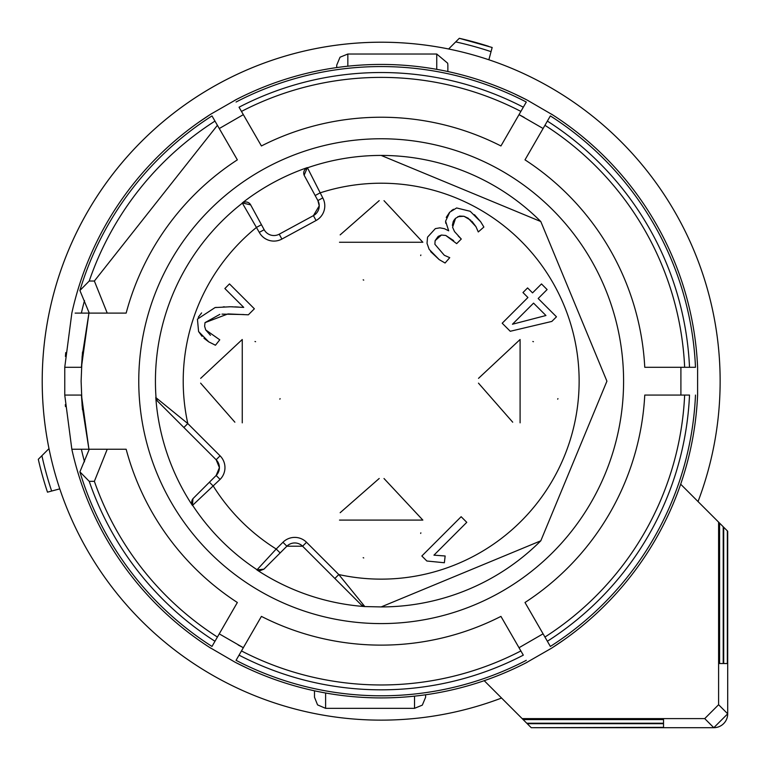 <?xml version="1.0" encoding="UTF-8"?>
<svg xmlns="http://www.w3.org/2000/svg" width="766" height="766" viewBox="0 0 766 766"><rect width="100%" height="100%" fill="white"/><g stroke="black" fill="none" stroke-linecap="round" stroke-linejoin="round"><path stroke-width="1.15" d="M698.037 501.577A338.965 338.965 0 0 0 381.181 42.216A338.965 338.965 0 0 0 42.216 381.181A338.965 338.965 0 0 0 501.577 698.037A338.965 338.965 0 0 1 59.777 488.871L51.648 491.044A347.362 347.362 0 0 1 41.9 455.703L48.986 448.617A338.965 338.965 0 0 1 448.617 48.986L459.303 38.3A351.661 351.661 0 0 1 488.555 46.305M720.145 381.181A338.965 338.965 0 0 0 488.871 59.777L492.165 47.482L459.303 38.3M680.687 484.217L719.58 523.111L719.58 663.528L723.219 663.528L723.219 526.749L727.7 531.24L727.7 713.807A13.893 13.893 0 0 1 713.807 727.7L531.24 727.7L663.528 727.336L663.528 723.698L527.238 723.698L530.876 727.336M41.9 455.703L38.3 459.303A351.661 351.661 0 0 0 47.482 492.165L51.648 491.044M723.219 663.528L719.58 663.528M723.219 526.749L719.58 523.111M727.336 530.876L727.336 663.528L723.698 663.528L723.698 527.238M526.749 723.219L523.111 719.58L663.528 719.58L663.528 723.219L526.749 723.219L527.238 723.698M718.604 522.144L718.604 704.72L727.7 713.807L713.807 727.7L704.72 718.604L522.144 718.604L523.111 719.58M522.144 718.604L484.217 680.687M455.703 41.9A347.362 347.362 0 0 1 491.044 51.648M727.336 663.528L723.698 663.528M663.528 719.58L663.528 723.219M663.528 727.336L663.528 723.698M704.72 718.604L718.604 704.72M82.115 356.611L88.933 313.103L81.435 367.287L82.537 351.967M94.371 281.026L107.23 313.103L126.16 313.103A263.944 263.944 0 0 1 237.355 159.855L214.978 121.095A308.65 308.65 0 0 0 89.229 281.026L94.371 281.026L217.41 125.308L219.277 128.535L243.339 114.641L219.277 128.535L222.111 133.456M236.052 102.031A314.625 314.625 0 0 1 526.299 102.031L523.312 107.202A308.65 308.65 0 0 0 239.04 107.202L261.417 145.961A263.944 263.944 0 0 1 500.935 145.961L520.88 111.415L519.022 114.641L524.174 117.37M542.194 127.97L519.022 114.641L516.179 119.563M695.49 395.065A314.625 314.625 0 0 1 550.361 646.437L547.374 641.257A308.65 308.65 0 0 0 689.515 395.065L644.761 395.065A263.944 263.944 0 0 1 524.997 602.497L544.942 637.044L543.084 633.817L519.022 647.71L543.084 633.817L540.241 628.905M526.299 660.33A314.625 314.625 0 0 1 236.052 660.33L239.04 655.15A308.65 308.65 0 0 0 523.312 655.15L500.935 616.391A263.944 263.944 0 0 1 261.417 616.391L241.472 650.937L243.339 647.71L238.178 644.982M220.158 634.382L243.339 647.71L246.173 642.789M211.99 646.437L214.978 641.257L211.99 646.437A314.625 314.625 0 0 1 79.903 471.856L89.258 449.249L71.841 449.249L64.746 395.065L81.435 395.065L88.933 449.249L82.115 405.731M550.361 115.915L524.997 159.855A263.944 263.944 0 0 1 644.761 367.287L689.515 367.287A308.65 308.65 0 0 0 547.374 121.095L550.361 115.915A314.625 314.625 0 0 1 695.49 367.287L685.838 367.287M544.942 125.308A303.786 303.786 0 0 1 684.651 367.287L675.248 367.287M524.997 159.855L536.468 139.996M664.543 367.287L644.761 367.287M546.761 122.158L533.404 145.301M661.451 367.287L679.729 367.287M683.636 367.287L671.906 367.287M695.49 367.287L689.515 367.287M241.472 111.415A303.786 303.786 0 0 1 520.88 111.415L523.312 107.202M261.417 145.961L249.955 126.103M510.826 128.822L500.935 145.961M239.653 108.265L253.01 131.407M509.285 131.503L518.419 115.676M526.299 102.031L521.474 110.39M520.373 112.296L514.513 122.455M89.229 281.026L79.903 290.496A314.625 314.625 0 0 1 211.99 115.915L214.978 121.095M75.145 313.103L99.877 313.103M227.464 142.715L219.871 129.569M211.99 115.915L216.816 124.284M217.917 126.189L223.777 136.348M108.935 313.103L89.258 313.103L79.903 290.496M107.23 313.103L89.258 313.103M126.16 313.103L102.979 313.103M229.005 145.396L237.355 159.855M79.903 471.856L89.229 481.326L94.371 481.326L107.23 449.249L89.258 449.249M89.229 481.326A308.65 308.65 0 0 0 214.978 641.257L237.355 602.497A263.944 263.944 0 0 1 126.16 449.249L107.23 449.249M217.41 637.044A303.786 303.786 0 0 1 94.371 481.326M237.355 602.497L225.893 622.356M96.746 449.249L119.056 449.24M215.591 640.204L228.948 617.051M520.88 650.937A303.786 303.786 0 0 1 241.472 650.937L239.04 655.15M500.935 616.391L512.406 636.249M251.526 633.53L261.417 616.391M522.699 654.097L509.342 630.945M253.067 630.849L243.933 646.676M236.052 660.33L240.878 651.962M241.979 650.056L247.839 639.897M684.651 395.065A303.786 303.786 0 0 1 544.942 637.044L547.374 641.257M644.761 395.065L667.693 395.065M534.888 619.637L524.997 602.497M688.289 395.065L661.565 395.065M533.347 616.956L542.481 632.783M550.361 646.437L545.536 638.068M544.435 636.173L538.575 626.014M680.907 367.287L680.907 395.065M81.435 395.065L82.479 409.791M82.106 405.645L81.11 381.181L82.125 356.516M696.983 356.937L696.62 352.599M551.424 114.086A316.741 316.741 0 0 1 697.606 367.287L697.596 395.065A316.741 316.741 0 0 1 551.424 648.266L525.677 663.03M563.91 122.464L568.525 125.787M553.023 115.111L527.362 100.193A316.741 316.741 0 0 0 234.99 100.193M526.462 99.724L514.149 93.701M248.49 93.576L253.68 91.231M236.675 99.321L210.928 114.086A316.741 316.741 0 0 0 71.841 313.103L64.746 367.287L81.435 367.287M210.076 114.632L198.7 122.282M65.732 352.59L65.407 356.429M64.765 367.287L64.765 395.065M65.311 404.659L65.464 406.593M210.928 648.266A316.741 316.741 0 0 1 71.841 449.249L81.378 449.249A307.425 307.425 0 0 0 84.509 461.802M198.451 639.888L193.827 636.565M209.329 647.241L234.99 662.159A316.741 316.741 0 0 0 527.362 662.159M235.89 662.628L248.203 668.651M513.862 668.785L508.672 671.121M552.276 647.73L563.652 640.07M696.591 410.069L696.936 406.047M447.861 71.535L447.861 65.129L447.861 71.535M336.724 67.571L336.724 65.129L336.724 67.571M314.491 690.817L314.491 697.223L314.491 690.817M425.628 694.781L425.628 697.223L425.628 694.781M381.181 623.591A242.42 242.42 0 0 1 138.761 381.181A242.42 242.42 0 0 1 381.181 138.761A242.42 242.42 0 0 1 623.591 381.181A242.42 242.42 0 0 1 381.181 623.591A242.42 242.42 0 0 1 138.761 381.181A242.42 242.42 0 0 1 381.181 138.761A242.42 242.42 0 0 1 623.591 381.181A242.42 242.42 0 0 1 381.181 623.591M246.911 202.08L245.79 201.975A5.553 5.553 0 0 1 250.674 204.876L242.276 202.933A225.98 225.98 0 0 1 307.338 167.601L307.463 167.802A225.75 225.75 0 0 1 540.806 221.556M540.672 540.93A225.75 225.75 0 0 1 381.181 606.921L364.961 606.576A225.98 225.98 0 0 1 256.878 569.904L257.07 569.741A225.75 225.75 0 0 1 192.611 505.292L192.448 505.474A225.98 225.98 0 0 1 155.785 397.391L156.044 397.745A225.75 225.75 0 0 1 242.372 203.143L242.238 202.961M381.181 155.431L540.806 221.546L606.921 381.181L540.806 540.806L381.181 606.921M304.15 175.203L307.338 167.601M307.463 167.802L322.773 197.906A16.67 16.67 0 0 1 316.071 220.512L281.888 239.069A16.67 16.67 0 0 1 259.281 232.376L264.165 229.723A11.117 11.117 0 0 0 273.931 235.535A11.117 11.117 0 0 1 264.165 229.723L261.445 224.706L264.165 229.723A11.117 11.117 0 0 0 279.236 234.185L313.418 215.629A11.117 11.117 0 0 0 317.89 200.558L304.399 175.711A5.553 5.553 0 0 1 307.463 167.802L306.946 168.013M364.961 606.576L361.274 604.891L334.866 578.474L338.792 574.548A197.963 197.963 0 0 0 579.134 381.181A197.963 197.963 0 0 0 320.044 192.888L315.161 195.541L317.89 200.558L322.773 197.906M242.851 202.818L242.372 203.143A5.553 5.553 0 0 1 245.79 201.975L244.67 202.09M156.925 400.369L157.652 401.269A5.553 5.553 0 0 1 156.044 397.745L187.804 423.56A197.963 197.963 0 0 1 256.562 227.358L261.445 224.706L250.386 204.398M192.323 504.804L192.611 505.292A5.553 5.553 0 0 1 193.319 498.302L216.146 475.475A11.117 11.117 0 0 0 216.146 459.763L157.461 401.078L155.785 397.391M156.044 397.745L156.235 398.856M192.448 505.474L192.946 498.723M157.652 401.269L216.146 459.763L220.081 455.837A16.67 16.67 0 0 1 220.081 479.411L192.611 505.292M363.496 606.117L364.606 606.318A5.553 5.553 0 0 1 361.083 604.7L302.589 546.206L286.877 546.206L263.925 569.157L256.878 569.904M209.405 482.216L213.341 486.151A197.963 197.963 0 0 0 276.21 549.011L282.941 542.28L286.877 546.206A11.117 11.117 0 0 1 302.589 546.206A11.117 11.117 0 0 0 286.877 546.206L280.136 552.947L276.21 549.011L257.07 569.741L260.124 570.66L263.925 569.157M361.274 604.891L361.983 605.427M259.281 232.376L242.372 203.143M282.941 542.28A16.67 16.67 0 0 1 306.524 542.28L338.792 574.548L364.606 606.318M466.772 522.335L433.949 555.159L445.151 555.992L444.366 562.751L426.853 561.009L421.846 556.001L461.142 516.705L466.772 522.335M461.285 239.03L456.67 243.645L445.783 235.468L441.427 235.047L435.117 240.668L434.887 244.277L444.318 255.279L449.747 257.673L445.075 263.016L439.196 259.617L429.18 249.371L427.016 243.31L427.552 237.144L435.337 228.622L439.847 227.837L444.404 228.68L448.685 230.815L445.592 221.192L449.757 212.182L456.622 207.959L470.19 211.282L480.655 221.747L483.873 227.042L478.29 231.945L475.954 226.669L468.189 218.233L463.966 216.271L459.6 216.069L455.54 218.32L452.591 227.243L454.506 231.571L461.285 239.03L458.24 235.995M520.095 339.501L520.095 422.851L520.095 339.501L478.52 378.347M339.501 242.257L422.851 242.257L339.501 242.257M242.257 422.851L242.257 339.501L242.257 422.851M422.851 520.095L339.501 520.095L422.851 520.095L384.005 478.52M547.115 289.567L538.172 298.51L556.47 316.808L551.846 321.423L510.252 331.276L502.199 323.223L527.927 297.505L522.967 292.545L527.582 287.92L532.542 292.88L541.495 283.937L547.115 289.567M254.369 308.794L248.347 314.816L227.971 313.916L205.01 322.639L204.618 326.249L205.719 329.926L219.765 339.807L215.476 345.217L208.745 341.866L198.585 331.534L197.427 319.125L215.074 307.559L230.509 306.764L243.732 307.396L224.869 288.533L229.484 283.908L254.369 308.794M319.231 205.863L317.89 200.558L319.231 205.863L313.418 215.629L319.231 205.863M183.878 427.495L187.804 423.56L220.081 455.837M219.402 467.624L216.146 459.763L219.402 467.624L216.146 475.475L219.402 467.624M452.591 227.243L454.506 231.571M470.899 220.34L463.966 216.271L457.819 216.654M455.31 218.559L453.692 220.627M453.309 221.326L452.38 225.376M478.29 231.945L475.954 226.669L471.971 221.355M474.46 214.691L480.655 221.747M446.233 217.42L449.556 212.383M451.289 210.784L453.462 209.262M445.755 223.279L445.592 221.192M439.196 259.617L430.645 251.612M438.018 236.598L435.117 240.668L434.887 244.277L444.318 255.279L449.747 257.673M453.635 240.61L445.783 235.468L441.427 235.047L438.43 236.282M557.686 399.182A41.68 41.68 0 0 0 557.945 398.626M533.433 341.693A41.68 41.68 0 0 0 532.83 341.492M512.713 422.19L478.472 383.144M340.161 234.875L379.208 200.625M384.005 200.673L422.851 242.257M363.17 279.839A41.68 41.68 0 0 0 363.726 280.107M420.668 255.585A41.68 41.68 0 0 0 420.86 254.992M234.875 422.19L200.625 383.144M200.673 378.347L242.257 339.501M279.849 399.182A41.68 41.68 0 0 0 280.097 398.636M255.585 341.693A41.68 41.68 0 0 0 254.992 341.492M363.17 557.686A41.68 41.68 0 0 0 363.726 557.945M420.668 533.433A41.68 41.68 0 0 0 420.86 532.83M340.161 512.713L379.208 478.472M234.865 306.869L238.513 307.07M242.554 307.319L243.732 307.396M228.843 306.773L232.826 306.802M223.193 306.888L224.524 306.85M215.074 307.559L216.318 307.396M198.279 317.229L201.63 312.911M208.745 341.866L203.957 338.266M202.042 336.351L198.585 331.534M215.476 345.217L214.403 344.767M219.861 314.357L205.01 322.639L204.618 326.249L205.719 329.926L210.439 335.288M243.818 314.539L222.006 314.127M248.347 314.816L246.393 314.702M512.444 324.238L545.947 315.515L533.557 303.125L512.444 324.238M727.7 713.807L727.7 531.24M713.807 727.7L531.24 727.7M81.378 313.103A307.425 307.425 0 0 1 84.509 300.55M436.744 69.352L436.744 54.022L447.689 63.224L447.861 65.129M347.841 66.202L347.841 54.022L340.037 57.211L336.724 65.129M325.607 693L325.607 708.33L317.564 704.892L314.491 697.223M414.521 696.16L414.521 708.33L422.315 705.141L425.628 697.223M273.931 235.535A11.117 11.117 0 0 0 279.236 234.185L281.888 239.069M313.418 215.629L316.071 220.512M216.146 475.475L220.081 479.411M302.589 546.206L306.524 542.28M436.744 54.022L347.841 54.022M414.521 708.33L325.607 708.33"/></g></svg>
